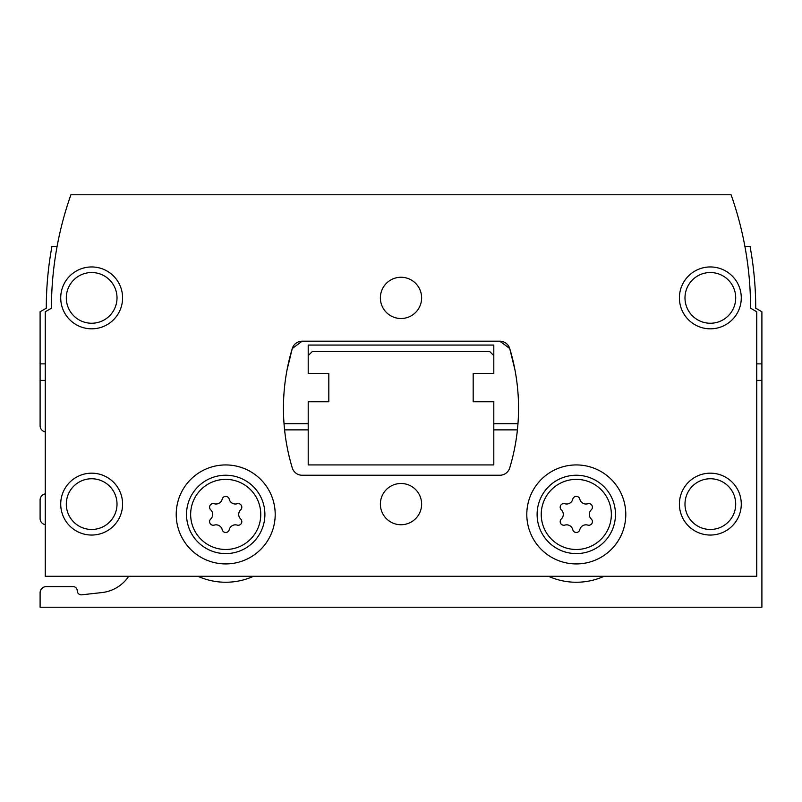 <?xml version="1.0" encoding="UTF-8"?>
<svg xmlns="http://www.w3.org/2000/svg" width="802" height="802" viewBox="0 0 802 802"><rect width="100%" height="100%" fill="white"/><g stroke="black" fill="none" stroke-linecap="round" stroke-linejoin="round"><path stroke-width="1.2" d="M45.253 380.379L40.1 380.379L40.1 425.752A6.185 6.185 0 0 0 45.253 431.847M40.1 380.379L40.1 311.767L46.285 308.199A340.279 340.279 0 0 1 51.96 246.324L57.112 246.324A340.279 340.279 0 0 1 59.188 236.019M197.924 576.297A67.819 67.819 0 0 0 253.492 576.297M548.508 576.297A67.819 67.819 0 0 0 604.076 576.297M45.253 493.892A6.185 6.185 0 0 0 40.1 499.987L40.1 518.553A6.185 6.185 0 0 0 45.253 524.648M756.747 380.379L761.9 380.379L761.9 607.224L40.1 607.224L40.1 592.788A6.185 6.185 0 0 1 46.285 586.603L73.092 586.603A4.12 4.12 0 0 1 77.223 590.733A4.12 4.12 0 0 0 81.343 594.853L101.944 592.568A37.123 37.123 0 0 0 128.711 576.297M517.41 429.872L493.801 429.872M308.199 429.872L284.59 429.872M761.9 380.379L761.9 311.767L755.715 308.199A340.279 340.279 0 0 0 750.04 246.324L744.888 246.324M308.199 355.627L308.199 373.421L328.82 373.421L328.82 401.772L308.199 401.772L308.199 464.929L493.801 464.929L493.801 401.772L473.18 401.772L473.18 373.421L493.801 373.421L493.801 355.627L489.681 351.507L312.319 351.507L308.199 355.627L308.199 345.06L493.801 345.06L493.801 355.627M210.725 519.014A3.609 3.609 0 0 0 214.234 525.099A6.316 6.316 0 0 1 222.194 529.691A3.609 3.609 0 0 0 229.222 529.691A6.316 6.316 0 0 1 237.171 525.099A3.609 3.609 0 0 0 240.68 519.014A6.316 6.316 0 0 1 240.68 509.831A3.609 3.609 0 0 0 237.171 503.746A6.316 6.316 0 0 1 229.222 499.155A3.609 3.609 0 0 0 222.194 499.155A6.316 6.316 0 0 1 214.234 503.746A3.609 3.609 0 0 0 210.725 509.831A6.316 6.316 0 0 1 210.725 519.014M561.32 519.014A3.609 3.609 0 0 0 564.829 525.099A6.316 6.316 0 0 1 572.778 529.691A3.609 3.609 0 0 0 579.806 529.691A6.316 6.316 0 0 1 587.766 525.099A3.609 3.609 0 0 0 591.274 519.014A6.316 6.316 0 0 1 591.274 509.831A3.609 3.609 0 0 0 587.766 503.746A6.316 6.316 0 0 1 579.806 499.155A3.609 3.609 0 0 0 572.778 499.155A6.316 6.316 0 0 1 564.829 503.746A3.609 3.609 0 0 0 561.32 509.831A6.316 6.316 0 0 1 561.32 519.014M284.028 423.687L308.199 423.687M493.801 423.687L517.972 423.687M328.82 373.421L328.82 401.772M473.18 401.772L473.18 373.421M756.747 576.297L756.747 311.767L750.562 308.199A340.279 340.279 0 0 0 731.093 194.776L70.907 194.776A340.279 340.279 0 0 0 51.438 308.199L45.253 311.767L45.253 576.297L756.747 576.297M302.153 341.191A10.316 10.316 0 0 0 292.279 348.519A206.224 206.224 0 0 0 292.279 467.917A10.316 10.316 0 0 0 302.153 475.245L499.846 475.245A10.316 10.316 0 0 0 509.721 467.917A206.224 206.224 0 0 0 509.721 348.519A10.316 10.316 0 0 0 499.846 341.191L302.153 341.191L292.279 348.519L287.006 370.063M514.994 370.063L509.721 348.519L499.846 341.191M275.196 514.423A49.493 49.493 0 0 0 200.961 471.566A49.493 49.493 0 0 0 200.961 557.29A49.493 49.493 0 0 0 275.196 514.423M625.791 514.423A49.493 49.493 0 0 0 551.545 471.566A49.493 49.493 0 0 0 551.545 557.29A49.493 49.493 0 0 0 625.791 514.423M380.379 297.883A20.621 20.621 0 0 1 411.316 280.028A20.621 20.621 0 0 1 411.316 315.747A20.621 20.621 0 0 1 380.379 297.883M380.379 504.117A20.621 20.621 0 0 1 411.316 486.253A20.621 20.621 0 0 1 411.316 521.972A20.621 20.621 0 0 1 380.379 504.117M679.404 504.117A30.937 30.937 0 0 1 725.81 477.32A30.937 30.937 0 0 1 725.81 530.904A30.937 30.937 0 0 1 679.404 504.117M60.721 504.117A30.937 30.937 0 0 1 107.127 477.32A30.937 30.937 0 0 1 107.127 530.904A30.937 30.937 0 0 1 60.721 504.117M60.721 297.883A30.937 30.937 0 0 1 107.127 271.096A30.937 30.937 0 0 1 107.127 324.68A30.937 30.937 0 0 1 60.721 297.883M679.404 297.883A30.937 30.937 0 0 1 725.81 271.096A30.937 30.937 0 0 1 725.81 324.68A30.937 30.937 0 0 1 679.404 297.883M684.988 297.883A25.353 25.353 0 0 1 723.023 275.928A25.353 25.353 0 0 1 723.023 319.848A25.353 25.353 0 0 1 684.988 297.883M66.305 297.883A25.353 25.353 0 0 1 104.33 275.928A25.353 25.353 0 0 1 104.33 319.848A25.353 25.353 0 0 1 66.305 297.883M66.305 504.117A25.353 25.353 0 0 1 104.33 482.152A25.353 25.353 0 0 1 104.33 526.072A25.353 25.353 0 0 1 66.305 504.117M684.988 504.117A25.353 25.353 0 0 1 723.023 482.152A25.353 25.353 0 0 1 723.023 526.072A25.353 25.353 0 0 1 684.988 504.117M615.475 514.423A39.188 39.188 0 0 0 556.698 480.488A39.188 39.188 0 0 0 556.698 548.357A39.188 39.188 0 0 0 615.475 514.423M264.891 514.423A39.188 39.188 0 0 0 206.114 480.488A39.188 39.188 0 0 0 206.114 548.357A39.188 39.188 0 0 0 264.891 514.423M756.747 363.877L761.9 363.877M45.253 363.877L40.1 363.877M260.76 514.423A35.057 35.057 0 0 0 208.179 484.067A35.057 35.057 0 0 0 208.179 544.789A35.057 35.057 0 0 0 260.76 514.423M611.355 514.423A35.057 35.057 0 0 0 558.763 484.067A35.057 35.057 0 0 0 558.763 544.789A35.057 35.057 0 0 0 611.355 514.423"/></g></svg>
